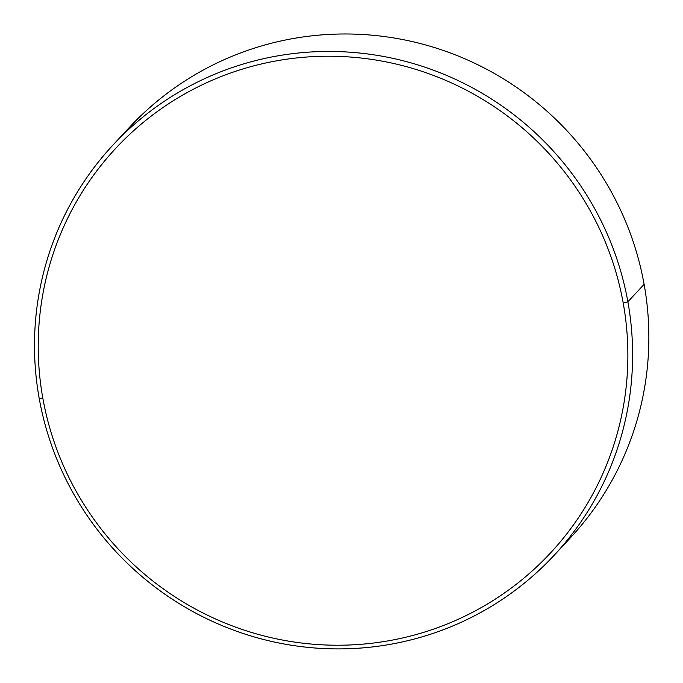 <?xml version="1.0" encoding="UTF-8"?>
<svg xmlns="http://www.w3.org/2000/svg" width="683" height="683" viewBox="0 0 683 683"><rect width="100%" height="100%" fill="white"/><g stroke="black" fill="none" stroke-linecap="round" stroke-linejoin="round"><path stroke-width="1.02" d="M554.101 555.347L570.348 537.871A301.22 296.55 -137.1 0 0 644.12 284.316L627.873 301.784A301.22 296.55 42.9 0 1 554.101 555.347A301.22 296.55 42.9 0 1 250.439 635.813A301.22 296.55 42.9 0 1 39.23 398.573A301.22 296.55 -137.1 0 0 386.587 644.957A301.22 296.55 -137.1 0 0 627.873 301.784L623.203 303.013A296.96 292.358 42.9 0 1 385.332 641.337A296.96 292.358 42.9 0 1 42.875 398.437C46.316 417.518 51.575 436.113 58.653 454.212C65.739 472.32 74.515 489.583 84.974 506.018C95.441 522.444 107.393 537.726 120.831 551.847C134.269 565.976 148.937 578.68 164.842 589.958C180.739 601.236 197.566 610.875 215.316 618.866C233.065 626.866 251.395 633.064 270.306 637.478C289.225 641.883 308.357 644.41 327.72 645.059C347.075 645.717 366.276 644.47 385.332 641.337C404.379 638.204 422.914 633.243 440.936 626.448C458.95 619.652 476.102 611.157 492.392 600.963C508.681 590.761 523.784 579.064 537.726 565.857C551.659 552.649 564.141 538.195 575.188 522.486C586.236 506.777 595.619 490.121 603.354 472.516C611.08 454.904 617.005 436.693 621.12 417.859C625.244 399.034 627.481 379.953 627.831 360.633C628.172 341.304 626.635 322.094 623.203 303.013C619.771 283.932 614.512 265.346 607.426 247.237C600.34 229.129 591.563 211.867 581.105 195.432C570.638 179.006 558.685 163.724 545.247 149.603C531.809 135.473 517.142 122.778 501.237 111.5C485.34 100.222 468.512 90.583 450.771 82.583C433.022 74.592 414.683 68.385 395.773 63.98C376.854 59.566 357.721 57.039 338.367 56.39C319.004 55.741 299.803 56.979 280.747 60.113C261.7 63.246 243.165 68.215 225.151 75.002C207.128 81.798 189.976 90.293 173.695 100.495C157.406 110.689 142.295 122.394 128.361 135.601C114.428 148.8 101.938 163.263 90.89 178.972C79.843 194.672 70.46 211.337 62.734 228.942C54.999 246.546 49.074 264.765 44.958 283.59C40.835 302.424 38.607 321.497 38.257 340.826C37.907 360.146 39.443 379.355 42.875 398.437L39.23 398.573L42.875 398.437A296.96 292.358 42.9 0 1 280.747 60.113A296.96 292.358 42.9 0 1 623.203 303.013L627.873 301.784A301.22 296.55 -137.1 0 0 280.508 55.4A301.22 296.55 -137.1 0 0 39.23 398.573A301.22 296.55 42.9 0 1 113.002 145.018A301.22 296.55 42.9 0 1 416.656 64.543A301.22 296.55 42.9 0 1 627.873 301.784L644.12 284.316A301.22 296.55 -137.1 0 0 296.764 37.924A301.22 296.55 42.9 0 1 644.12 284.316A301.22 296.55 42.9 0 1 562.041 546.443M121.309 136.446A301.22 296.55 42.9 0 1 296.764 37.924A301.22 296.55 -137.1 0 0 129.249 127.542L113.002 145.018"/></g></svg>
